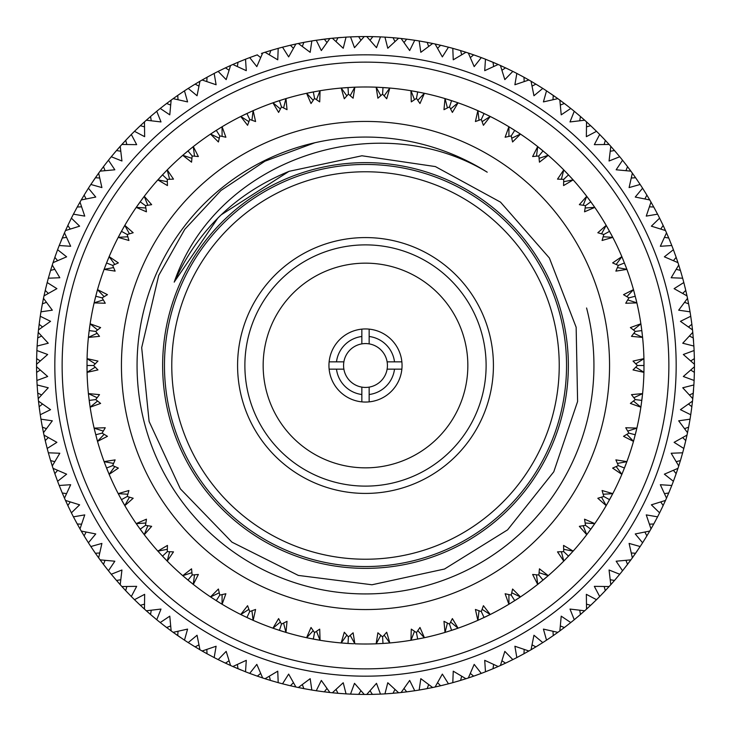 <?xml version="1.0" encoding="UTF-8"?>
<svg xmlns="http://www.w3.org/2000/svg" width="731" height="731" viewBox="0 0 731 731"><rect width="100%" height="100%" fill="white"/><g stroke="black" fill="none" stroke-linecap="round" stroke-linejoin="round"><path stroke-width="1.1" d="M411.37 640.21L410.932 640.283A278.511 278.511 0 0 1 389.824 642.951L388.554 643.052M446.321 632.023L445.015 632.416A278.511 278.511 0 0 1 424.409 637.706L423.158 637.98M479.088 619.797L477.846 620.345A278.511 278.511 0 0 1 458.063 628.176L456.857 628.605M510.064 603.55L508.895 604.254A278.511 278.511 0 0 1 490.254 614.506L489.112 615.082M538.756 583.557L537.687 584.407A278.511 278.511 0 0 1 520.481 596.907L519.412 597.62M564.725 560.12L563.765 561.097A278.511 278.511 0 0 1 548.259 575.663L547.291 576.494M587.541 533.621L586.719 534.699A278.511 278.511 0 0 1 573.159 551.101L572.309 552.051M606.867 504.463L606.182 505.642A278.511 278.511 0 0 1 594.787 523.606L594.056 524.657M622.383 473.121L621.853 474.373A278.511 278.511 0 0 1 612.788 493.626L607.287 503.732M633.841 440.071L633.475 441.387A278.511 278.511 0 0 1 626.896 461.617L626.458 462.814M641.069 405.851L640.868 407.204A278.511 278.511 0 0 1 636.884 428.101L636.591 429.344M643.956 370.992L643.929 372.362A278.511 278.511 0 0 1 642.595 393.589L642.458 394.868M642.448 336.05L642.595 337.411A278.511 278.511 0 0 1 643.929 358.638L643.956 359.917M636.783 302.47L636.884 302.899A278.511 278.511 0 0 1 640.868 323.796L641.06 325.067M626.485 268.259L626.896 269.383A278.511 278.511 0 0 1 633.475 289.613L633.823 290.847M607.287 227.268L612.788 237.374A278.511 278.511 0 0 1 621.853 256.627L622.026 257.038M594.011 206.27L594.787 207.394A278.511 278.511 0 0 1 606.182 225.358L606.821 226.464M572.245 178.894L573.159 179.899A278.511 278.511 0 0 1 586.719 196.301L587.496 197.315M547.227 154.451L548.259 155.338A278.511 278.511 0 0 1 563.765 169.903L564.67 170.816M519.348 133.334L520.481 134.093A278.511 278.511 0 0 1 537.687 146.593L538.692 147.388M489.03 115.882L490.254 116.494A278.511 278.511 0 0 1 508.895 126.746L509.991 127.404M456.774 102.367L458.063 102.824A278.511 278.511 0 0 1 477.846 110.655L479.015 111.167M423.075 93.001L424.409 93.294A278.511 278.511 0 0 1 445.015 98.584L446.239 98.95M389.385 88.012L389.824 88.049A278.511 278.511 0 0 1 410.932 90.717L412.193 90.927M353.502 87.245L354.864 87.19A278.511 278.511 0 0 1 376.136 87.19L377.415 87.245M318.725 90.946L320.068 90.717A278.511 278.511 0 0 1 341.176 88.049L342.446 87.948M284.679 98.977L285.985 98.584A278.511 278.511 0 0 1 306.591 93.294L307.842 93.02M251.912 111.203L253.154 110.655A278.511 278.511 0 0 1 272.937 102.824L274.143 102.395M220.936 127.45L222.105 126.746A278.511 278.511 0 0 1 240.746 116.494L241.888 115.918M192.244 147.443L193.313 146.593A278.511 278.511 0 0 1 210.519 134.093L211.588 133.38M166.275 170.88L167.235 169.903A278.511 278.511 0 0 1 182.741 155.338L183.709 154.506M143.459 197.379L144.281 196.301A278.511 278.511 0 0 1 157.841 179.899L158.691 178.949M124.133 226.537L124.818 225.358A278.511 278.511 0 0 1 136.213 207.394L136.944 206.343M108.617 257.879L109.147 256.627A278.511 278.511 0 0 1 118.212 237.374L123.713 227.268M97.159 290.929L97.525 289.613A278.511 278.511 0 0 1 104.104 269.383L104.542 268.186M89.931 325.149L90.132 323.796A278.511 278.511 0 0 1 94.116 302.899L94.409 301.656M87.044 360.008L87.071 358.638A278.511 278.511 0 0 1 88.405 337.411L88.542 336.132M88.552 394.95L88.405 393.589A278.511 278.511 0 0 1 87.071 372.362L87.044 371.083M94.427 429.426L94.116 428.101A278.511 278.511 0 0 1 90.132 407.204L89.94 405.933M104.579 462.897L104.104 461.617A278.511 278.511 0 0 1 97.525 441.387L97.177 440.153M122.123 500.909L118.212 493.626A278.511 278.511 0 0 1 109.147 474.373L108.654 473.195M136.989 524.73L136.213 523.606A278.511 278.511 0 0 1 124.818 505.642L124.179 504.536M158.755 552.106L157.841 551.101A278.511 278.511 0 0 1 144.281 534.699L143.504 533.685M183.773 576.549L182.741 575.663A278.511 278.511 0 0 1 167.235 561.097L166.33 560.184M211.652 597.666L210.519 596.907A278.511 278.511 0 0 1 193.313 584.407L192.308 583.612M241.97 615.118L240.746 614.506A278.511 278.511 0 0 1 222.105 604.254L221.009 603.596M274.226 628.633L272.937 628.176A278.511 278.511 0 0 1 253.154 620.345L251.985 619.833M307.925 637.999L306.591 637.706A278.511 278.511 0 0 1 285.985 632.416L284.761 632.05M342.528 643.061L341.176 642.951A278.511 278.511 0 0 1 320.068 640.283L318.807 640.073M384.789 643.344L376.136 643.81A278.511 278.511 0 0 1 354.864 643.81L350.204 635.349M384.15 635.138L389.769 642.951L382.989 643.463L376.2 643.81L380.796 635.349M376.136 643.81L377.89 632.79L382.578 636.902L386.708 632.233L389.824 642.951M422.253 638.172L410.996 640.274L414.495 631.301M410.932 640.283L411.288 629.126L416.46 632.617L419.978 627.472L424.409 637.706M417.794 630.67L424.355 637.724L413.106 639.908M452.9 629.939L445.069 632.397L447.418 623.068M445.015 632.416L443.973 621.313L449.528 624.128L452.379 618.581L458.063 628.176M450.616 622.026L458.008 628.203L447.125 631.785M485.357 616.9L477.9 620.327L479.052 610.769M477.846 620.345L475.415 609.462L481.281 611.555L483.41 605.697L490.254 614.506M482.104 609.334L490.199 614.533L479.856 619.449M515.922 599.895L508.95 604.226L508.904 594.605M508.895 604.254L505.121 593.755L511.207 595.098L512.586 589.022L520.481 596.907M511.737 592.795L520.426 596.944L510.786 603.112M544.111 579.199L537.742 584.361L536.481 574.822M537.687 584.407L532.634 574.456L538.838 575.032L539.441 568.828L548.259 575.663M539.076 572.675L548.213 575.699L539.423 583.036M569.486 555.121L563.811 561.052L561.371 551.741M563.765 561.097L557.506 551.868L563.729 551.649L563.555 545.417L573.159 551.101M563.674 549.292L573.122 551.137L565.31 559.517M591.644 528.065L586.755 534.653L583.164 525.726M586.719 534.699L579.345 526.329L585.504 525.342L584.544 519.184L594.787 523.606M585.147 523.003L594.751 523.652L588.053 532.945M610.239 498.441L606.209 505.587L601.531 497.181M606.182 505.642L597.821 498.259L603.797 496.504L602.079 490.519L612.788 493.626M603.157 494.229L612.761 493.672M624.968 466.716L621.871 474.318L616.178 466.561M621.853 474.373L612.624 468.096L618.335 465.601L615.877 459.881L626.896 461.617M617.412 463.427L626.878 461.672L622.702 472.336M635.605 433.401L633.494 441.323L626.869 434.342M633.475 441.387L623.534 436.316L628.888 433.127L625.736 427.754L636.884 428.101M627.701 431.089L636.875 428.156L634.069 439.258M641.992 399.007L640.877 407.14L633.43 401.045M640.868 407.204L630.378 403.421L635.294 399.583L631.483 394.649L642.595 393.589M633.85 397.71L642.586 393.653L641.197 405.02M644.011 364.093L643.929 372.298L635.778 367.181M643.929 372.362L633.037 369.923L637.432 365.5L633.037 361.077L643.929 358.638M635.778 363.819L643.929 358.702L643.974 370.151M641.635 329.197L642.586 337.347L633.85 333.29M642.595 337.411L631.483 336.351L635.294 331.417L630.378 327.579L640.868 323.796M633.43 329.955L640.877 323.86L641.818 330.595L635.294 331.417M634.069 291.742L636.875 302.844L627.701 299.911M636.884 302.899L625.736 303.246L628.888 297.873L623.534 294.684L633.475 289.613M626.869 296.658L633.494 289.677L636.381 300.752M622.702 258.664L626.878 269.328L617.412 267.573M626.896 269.383L615.877 271.119L618.335 265.399L612.624 262.904L621.853 256.627M616.178 264.439L621.871 256.682L626.129 267.318M612.761 237.328L603.157 236.771M612.788 237.374L602.079 240.481L603.797 234.496L597.821 232.741L606.182 225.358M601.531 233.819L606.209 225.413L611.765 235.419M589.99 200.659L594.751 207.348L585.147 207.997M594.787 207.394L584.544 211.816L585.504 205.658L579.345 204.671L586.719 196.301M583.164 205.274L586.755 196.347L593.526 205.585M567.558 173.823L573.122 179.863L563.674 181.708M573.159 179.899L563.555 185.583L563.729 179.351L557.506 179.132L563.765 169.903M561.371 179.259L563.811 169.948L571.679 178.263M541.945 150.01L548.213 155.301L539.076 158.325M548.259 155.338L539.441 162.172L538.838 155.968L532.634 156.544L537.687 146.593M536.481 156.178L537.742 146.639L546.587 153.903M513.546 129.597L520.426 134.056L511.737 138.205M520.481 134.093L512.586 141.978L511.207 135.902L505.121 137.245L508.895 126.746M508.904 136.395L508.95 126.774L518.644 132.868M482.807 112.903L490.199 116.467L482.104 121.666M490.254 116.494L483.41 125.303L481.281 119.445L475.415 121.538L477.846 110.655M479.052 120.231L477.9 110.673L488.281 115.516M450.223 100.193L458.008 102.797L450.616 108.974M458.063 102.824L452.379 112.419L449.528 106.872L443.973 109.687L445.015 98.584M447.418 107.932L445.069 98.603L455.98 102.093M416.305 91.658L424.355 93.276L417.794 100.33M424.409 93.294L419.978 103.528L416.46 98.383L411.288 101.874L410.932 90.717M414.495 99.699L410.996 90.726L422.253 92.828M378.338 87.281L389.769 88.049L384.15 95.862M389.824 88.049L386.708 98.767L382.578 94.098L377.89 98.21L376.136 87.19M380.796 95.651L376.2 87.19L384.396 87.629M346.604 87.629L354.8 87.19L350.204 95.651M354.864 87.19L353.11 98.21L348.422 94.098L344.292 98.767L341.176 88.049M346.85 95.862L341.231 88.049L352.662 87.281M311.927 92.188L320.004 90.726L316.505 99.699M320.068 90.717L319.712 101.874L314.54 98.383L311.022 103.528L306.591 93.294M313.206 100.33L306.645 93.276L317.894 91.092M278.1 101.061L285.931 98.603L283.582 107.932M285.985 98.584L287.027 109.687L281.472 106.872L278.621 112.419L272.937 102.824M280.384 108.974L272.992 102.797L283.875 99.215M245.643 114.1L253.1 110.673L251.948 120.231M253.154 110.655L255.585 121.538L249.719 119.445L247.59 125.303L240.746 116.494M248.896 121.666L240.801 116.467L251.144 111.551M215.078 131.105L222.05 126.774L222.096 136.395M222.105 126.746L225.879 137.245L219.793 135.902L218.414 141.978L210.519 134.093M219.263 138.205L210.574 134.056L220.214 127.888M186.889 151.801L193.258 146.639L194.519 156.178M193.313 146.593L198.366 156.544L192.162 155.968L191.559 162.172L182.741 155.338M191.924 158.325L182.787 155.301L191.577 147.964M161.514 175.879L167.189 169.948L169.629 179.259M167.235 169.903L173.494 179.132L167.271 179.351L167.445 185.583L157.841 179.899M167.326 181.708L157.878 179.863L165.69 171.483M139.356 202.935L144.245 196.347L147.836 205.274M144.281 196.301L151.655 204.671L145.496 205.658L146.456 211.816L136.213 207.394M145.853 207.997L136.249 207.348L142.947 198.055M120.761 232.559L124.791 225.413L129.469 233.819M124.818 225.358L133.179 232.741L127.203 234.496L128.921 240.481L118.212 237.374M127.843 236.771L118.239 237.328M106.032 264.284L109.129 256.682L114.822 264.439M109.147 256.627L118.376 262.904L112.665 265.399L115.123 271.119L104.104 269.383M113.588 267.573L104.122 269.328L107.073 261.661M95.395 297.599L97.506 289.677L104.131 296.658M97.525 289.613L107.466 294.684L102.112 297.873L105.264 303.246L94.116 302.899M103.299 299.911L94.125 302.844L96.931 291.742M89.008 331.993L90.123 323.86L97.57 329.955M90.132 323.796L100.622 327.579L95.706 331.417L99.517 336.351L88.405 337.411M97.15 333.29L88.414 337.347L89.182 330.595L95.706 331.417M86.989 366.907L87.071 358.702L95.222 363.819M87.071 358.638L97.963 361.077L93.568 365.5L97.963 369.923L87.071 372.362M95.222 367.181L87.071 372.298L87.026 360.849M89.365 401.803L88.414 393.653L97.15 397.71M88.405 393.589L99.517 394.649L95.706 399.583L100.622 403.421L90.132 407.204M97.57 401.045L90.123 407.14L88.643 395.782M96.931 439.258L94.125 428.156L103.299 431.089M94.116 428.101L105.264 427.754L102.112 433.127L107.466 436.316L97.525 441.387M104.131 434.342L97.506 441.323L94.619 430.248M107.073 469.339L104.122 461.672L113.588 463.427M104.104 461.617L115.123 459.881L112.665 465.601L118.376 468.096L109.147 474.373M114.822 466.561L109.129 474.318L104.871 463.682M118.239 493.672L127.843 494.229M118.212 493.626L128.921 490.519L127.203 496.504L133.179 498.259L124.818 505.642M129.469 497.181L124.791 505.587L119.235 495.581M141.01 530.34L136.249 523.652L145.853 523.003M136.213 523.606L146.456 519.184L145.496 525.342L151.655 526.329L144.281 534.699M147.836 525.726L144.245 534.653L137.474 525.415M163.442 557.177L157.878 551.137L167.326 549.292M157.841 551.101L167.445 545.417L167.271 551.649L173.494 551.868L167.235 561.097M169.629 551.741L167.189 561.052L159.321 552.737M189.055 580.99L182.787 575.699L191.924 572.675M182.741 575.663L191.559 568.828L192.162 575.032L198.366 574.456L193.313 584.407M194.519 574.822L193.258 584.361L184.413 577.097M217.454 601.403L210.574 596.944L219.263 592.795M210.519 596.907L218.414 589.022L219.793 595.098L225.879 593.755L222.105 604.254M222.096 594.605L222.05 604.226L212.356 598.132M248.193 618.097L240.801 614.533L248.896 609.334M240.746 614.506L247.59 605.697L249.719 611.555L255.585 609.462L253.154 620.345M251.948 610.769L253.1 620.327L242.719 615.484M280.777 630.807L272.992 628.203L280.384 622.026M272.937 628.176L278.621 618.581L281.472 624.128L287.027 621.313L285.985 632.416M283.582 623.068L285.931 632.397L275.02 628.907M306.591 637.706L311.022 627.472L314.54 632.617L313.316 639.077L306.645 637.724L313.206 630.67M316.505 631.301L320.004 640.274L308.747 638.172M314.695 639.342L313.316 639.077L314.54 632.617L319.712 629.126L320.068 640.283M349.418 643.545L341.231 642.951L346.85 635.138M341.176 642.951L344.292 632.233L348.422 636.902L353.11 632.79L354.864 643.81M328.612 38.624L329.882 38.487L321.329 50.558L316.258 40.26L331.116 38.35M261.451 53.436L262.667 53.034L256.819 66.622L249.71 57.603A328.95 328.95 0 0 0 245.525 59.211L246.283 70.669L232.842 64.483L238.004 62.263L237.374 66.521M229.406 66.028L230.567 65.498L226.171 79.624L218.158 71.391A328.95 328.95 0 0 0 214.165 73.429L216.111 84.75L202.103 79.999L209.998 75.631M198.85 81.89L199.947 81.242L197.05 95.752L188.223 88.405A328.95 328.95 0 0 0 184.468 90.845L187.584 101.901L173.156 98.648L177.743 95.395L178.017 99.69M170.113 100.86L171.145 100.11L169.784 114.84L160.235 108.453A328.95 328.95 0 0 0 156.745 111.276L161.003 121.94L146.319 120.213L153.126 114.292M143.523 122.735L144.464 121.876L144.647 136.67L134.486 131.315A328.95 328.95 0 0 0 131.315 134.486L136.67 144.647L121.876 144.464L128.035 137.867M119.363 147.269L120.213 146.319L121.94 161.003L111.276 156.745A328.95 328.95 0 0 0 108.453 160.235L114.84 169.784L100.11 171.145L105.538 163.936M97.899 174.197L98.648 173.156L101.901 187.584L90.845 184.468A328.95 328.95 0 0 0 88.405 188.223L95.752 197.05L81.242 199.947L85.892 192.216M79.368 203.209L79.999 202.103L84.75 216.111L73.429 214.165A328.95 328.95 0 0 0 71.391 218.158L79.624 226.171L65.498 230.567L69.308 222.388M63.972 234.011L64.483 232.842L70.669 246.283L59.211 245.525A328.95 328.95 0 0 0 57.603 249.71L66.622 256.819L53.034 262.667L55.976 254.132M51.883 266.248L52.267 265.033L59.823 277.753L48.347 278.2A328.95 328.95 0 0 0 47.186 282.531L56.899 288.654L43.997 295.891L46.026 287.1M43.22 299.573L43.485 298.321L52.321 310.182L40.954 311.826A328.95 328.95 0 0 0 40.26 316.258L50.558 321.329L38.487 329.882L39.584 320.927M38.094 333.619L38.222 332.349L48.255 343.223L37.126 346.046A328.95 328.95 0 0 0 36.888 350.524L47.67 354.498L36.55 364.257L36.714 355.239M36.559 368.022L36.55 366.743L47.67 376.502L36.888 380.476A328.95 328.95 0 0 0 37.126 384.954L48.255 387.777L38.222 398.651L37.436 389.66M38.624 402.388L38.487 401.118L50.558 409.671L40.26 414.742A328.95 328.95 0 0 0 40.954 419.174L52.321 420.818L43.485 432.679L41.758 423.816M44.271 436.352L43.997 435.109L56.899 442.346L47.186 448.469A328.95 328.95 0 0 0 48.347 452.8L59.823 453.247L52.267 465.967L49.626 457.341M53.436 469.549L53.034 468.333L66.622 474.181L57.603 481.29A328.95 328.95 0 0 0 59.211 485.475L70.669 484.717L64.483 498.158L62.263 492.996L66.521 493.626M66.028 501.594L65.498 500.433L79.624 504.829L71.391 512.842A328.95 328.95 0 0 0 73.429 516.835L84.75 514.889L79.999 528.897L75.631 521.002M81.89 532.15L81.242 531.053L95.752 533.95L88.405 542.777A328.95 328.95 0 0 0 90.845 546.532L101.901 543.416L98.648 557.844L95.395 553.257L99.69 552.983M100.86 560.887L100.11 559.855L114.84 561.216L108.453 570.765A328.95 328.95 0 0 0 111.276 574.255L121.94 569.997L120.213 584.681L114.292 577.874M122.735 587.477L121.876 586.536L136.67 586.353L131.315 596.514A328.95 328.95 0 0 0 134.486 599.685L144.647 594.33L144.464 609.124L137.867 602.965M147.269 611.637L146.319 610.787L161.003 609.06L156.745 619.724A328.95 328.95 0 0 0 160.235 622.547L169.784 616.16L171.145 630.89L163.936 625.462M174.197 633.101L173.156 632.352L187.584 629.099L184.468 640.155A328.95 328.95 0 0 0 188.223 642.595L197.05 635.248L199.947 649.758L192.216 645.107M203.209 651.632L202.103 651.001L216.111 646.25L214.165 657.571A328.95 328.95 0 0 0 218.158 659.609L226.171 651.376L230.567 665.502L222.388 661.692M234.011 667.028L232.842 666.517L246.283 660.331L245.525 671.789A328.95 328.95 0 0 0 249.71 673.397L256.819 664.378L262.667 677.966L254.132 675.024M266.248 679.117L265.033 678.733L277.753 671.177L278.2 682.653A328.95 328.95 0 0 0 282.531 683.814L288.654 674.101L295.891 687.003L287.1 684.974M299.573 687.78L298.321 687.515L310.182 678.679L311.826 690.046A328.95 328.95 0 0 0 316.258 690.74L321.329 680.442L329.882 692.513L320.927 691.416M333.619 692.906L332.349 692.778L343.223 682.745L346.046 693.874A328.95 328.95 0 0 0 350.524 694.112L354.498 683.33L364.257 694.45L355.239 694.286M368.022 694.441L366.743 694.45L376.502 683.33L380.476 694.112A328.95 328.95 0 0 0 384.954 693.874L387.777 682.745L398.651 692.778L389.66 693.564M402.388 692.376L401.118 692.513L409.671 680.442L414.742 690.74A328.95 328.95 0 0 0 419.174 690.046L420.818 678.679L432.679 687.515L423.816 689.242M436.352 686.729L435.109 687.003L442.346 674.101L448.469 683.814A328.95 328.95 0 0 0 452.8 682.653L453.247 671.177L465.967 678.733L457.341 681.374M469.549 677.564L468.333 677.966L474.181 664.378L481.29 673.397A328.95 328.95 0 0 0 485.475 671.789L484.717 660.331L498.158 666.517L492.996 668.737L493.626 664.479M501.594 664.972L500.433 665.502L504.829 651.376L512.842 659.609A328.95 328.95 0 0 0 516.835 657.571L514.889 646.25L528.897 651.001L521.002 655.369M532.15 649.11L531.053 649.758L533.95 635.248L542.777 642.595A328.95 328.95 0 0 0 546.532 640.155L543.416 629.099L557.844 632.352L553.257 635.605L552.983 631.31M560.887 630.14L559.855 630.89L561.216 616.16L570.765 622.547A328.95 328.95 0 0 0 574.255 619.724L569.997 609.06L584.681 610.787L577.874 616.708M587.477 608.265L586.536 609.124L586.353 594.33L596.514 599.685A328.95 328.95 0 0 0 599.685 596.514L594.33 586.353L609.124 586.536L602.965 593.133M611.637 583.731L610.787 584.681L609.06 569.997L619.724 574.255A328.95 328.95 0 0 0 622.547 570.765L616.16 561.216L630.89 559.855L625.462 567.064M633.101 556.803L632.352 557.844L629.099 543.416L640.155 546.532A328.95 328.95 0 0 0 642.595 542.777L635.248 533.95L649.758 531.053L645.107 538.784M651.632 527.791L651.001 528.897L646.25 514.889L657.571 516.835A328.95 328.95 0 0 0 659.609 512.842L651.376 504.829L665.502 500.433L661.692 508.612M667.028 496.989L666.517 498.158L660.331 484.717L671.789 485.475A328.95 328.95 0 0 0 673.397 481.29L664.378 474.181L677.966 468.333L675.024 476.868M679.117 464.752L678.733 465.967L671.177 453.247L682.653 452.8L680.616 459.89M693.308 392.931L692.778 398.651L682.745 387.777L693.874 384.954A328.95 328.95 0 0 0 694.112 380.476L683.33 376.502L694.45 366.743L694.286 375.761M692.376 328.612L692.513 329.882L680.442 321.329L690.74 316.258A328.95 328.95 0 0 0 690.046 311.826L678.679 310.182L687.515 298.321L689.242 307.184M686.729 294.648L687.003 295.891L674.101 288.654L683.814 282.531A328.95 328.95 0 0 0 682.653 278.2L671.177 277.753L678.733 265.033L681.374 273.659M677.564 261.451L677.966 262.667L664.378 256.819L673.397 249.71A328.95 328.95 0 0 0 671.789 245.525L660.331 246.283L666.517 232.842L668.737 238.004L664.479 237.374M664.972 229.406L665.502 230.567L651.376 226.171L659.609 218.158A328.95 328.95 0 0 0 657.571 214.165L646.25 216.111L651.001 202.103L655.369 209.998M649.11 198.85L649.758 199.947L635.248 197.05L642.595 188.223A328.95 328.95 0 0 0 640.155 184.468L629.099 187.584L632.352 173.156L635.605 177.743L631.31 178.017M630.14 170.113L630.89 171.145L616.16 169.784L622.547 160.235A328.95 328.95 0 0 0 619.724 156.745L609.06 161.003L610.787 146.319L616.708 153.126M608.265 143.523L609.124 144.464L594.33 144.647L599.685 134.486A328.95 328.95 0 0 0 596.514 131.315L586.353 136.67L586.536 121.876L593.133 128.035M583.731 119.363L584.681 120.213L569.997 121.94L574.255 111.276A328.95 328.95 0 0 0 570.765 108.453L561.216 114.84L559.855 100.11L567.064 105.538M556.803 97.899L557.844 98.648L543.416 101.901L546.532 90.845A328.95 328.95 0 0 0 542.777 88.405L533.95 95.752L531.053 81.242L538.784 85.892M527.791 79.368L528.897 79.999L514.889 84.75L516.835 73.429A328.95 328.95 0 0 0 512.842 71.391L504.829 79.624L500.433 65.498L508.612 69.308M496.989 63.972L498.158 64.483L484.717 70.669L485.475 59.211A328.95 328.95 0 0 0 481.29 57.603L474.181 66.622L468.333 53.034L476.868 55.976M464.752 51.883L465.967 52.267L453.247 59.823L452.8 48.347A328.95 328.95 0 0 0 448.469 47.186L442.346 56.899L435.109 43.997L443.9 46.026M431.427 43.22L432.679 43.485L420.818 52.321L419.174 40.954A328.95 328.95 0 0 0 414.742 40.26L409.671 50.558L401.118 38.487L410.073 39.584M397.381 38.094L398.651 38.222L387.777 48.255L384.954 37.126A328.95 328.95 0 0 0 380.476 36.888L376.502 47.67L366.743 36.55L372.161 36.614M93.467 550.452L95.395 553.248M60.956 489.852L62.263 492.986M180.548 93.467L177.752 95.395M241.148 60.956L238.014 62.263M273.659 49.626L265.033 52.267A328.95 328.95 0 0 0 262.667 53.034L263.845 52.65M307.184 41.758L304.315 42.288M341.34 37.436L337.96 37.701L336.041 41.557M361.799 36.568L362.384 36.568M637.533 180.548L635.605 177.752M670.044 241.148L668.737 238.014M693.564 341.34L693.299 337.96L689.443 336.041M689.443 394.959L693.28 393.26M693.015 396.202L692.961 396.787M684.974 443.9L683.933 448.03M550.452 637.533L553.248 635.605M489.852 670.044L492.986 668.737M307.477 41.704L311.379 41.037M338.069 693.308L331.116 692.65M303.95 688.639L297.106 687.259M270.516 680.433L263.845 678.35M237.374 664.479L238.004 668.737L231.7 666.014M207.111 653.806L201.025 650.38M178.017 631.31L177.743 635.605L172.15 631.63M150.632 614.57L145.387 609.956M125.769 590.749L121.044 585.613M103.537 564.46L99.37 558.85M84.175 535.987L80.62 529.975M67.901 505.642L64.986 499.3M54.88 473.77L52.65 467.155M45.258 440.702L43.741 433.894M39.154 406.82L38.35 399.884M36.623 372.481L36.55 365.5M37.692 338.069L38.35 331.116M42.361 303.95L43.741 297.106M50.567 270.516L52.65 263.845M66.521 237.374L62.263 238.004L64.986 231.7M77.194 207.111L80.62 201.025M99.69 178.017L95.395 177.743L99.37 172.15M116.43 150.632L121.044 145.387M140.251 125.769L145.387 121.044M166.54 103.537L172.15 99.37M195.013 84.175L201.025 80.62M225.358 67.901L231.7 64.986M290.298 45.258L297.106 43.741M392.931 37.692L399.884 38.35M427.05 42.361L433.894 43.741M460.484 50.567L467.155 52.65M493.626 66.521L492.996 62.263L499.3 64.986M523.889 77.194L529.975 80.62M552.983 99.69L553.257 95.395L558.85 99.37M580.368 116.43L585.613 121.044M605.231 140.251L609.956 145.387M627.463 166.54L631.63 172.15M646.825 195.013L650.38 201.025M663.099 225.358L666.014 231.7M676.12 257.23L678.35 263.845M685.742 290.298L687.259 297.106M691.846 324.18L692.65 331.116M694.377 358.519L694.45 365.5M693.874 384.954L692.65 399.884M688.639 427.05L687.259 433.894M676.239 461.672L680.406 460.594L678.35 467.155M664.479 493.626L668.737 492.996L666.014 499.3M653.806 523.889L650.38 529.975M631.31 552.983L635.605 553.257L631.63 558.85M614.57 580.368L609.956 585.613M590.749 605.231L585.613 609.956M564.46 627.463L558.85 631.63M535.987 646.825L529.975 650.38M505.642 663.099L499.3 666.014M473.77 676.12L467.155 678.35M440.702 685.742L433.894 687.259M406.82 691.846L399.884 692.65M372.481 694.377L365.5 694.45M257.23 54.88L260.656 57.585M269.328 54.761L270.863 50.457M324.18 39.154L329.882 38.487A328.95 328.95 0 0 1 332.349 38.222L346.046 37.126L343.223 48.255L332.349 38.222M370.06 40.251L372.847 36.632M693.299 393.05L692.778 398.651A328.95 328.95 0 0 1 692.513 401.118L691.407 410.164M341.432 693.564L338.435 693.335M336.041 689.443L337.95 693.299L332.349 692.778A328.95 328.95 0 0 1 329.882 692.513M307.267 689.251L304.315 688.712M302.342 684.591L303.84 688.62L298.321 687.515A328.95 328.95 0 0 1 295.891 687.003M273.75 681.393L270.863 680.543M269.328 676.239L270.406 680.406L265.033 678.733A328.95 328.95 0 0 1 262.667 677.966M241.23 670.071L238.452 668.929M245.525 671.789L232.842 666.517A328.95 328.95 0 0 1 230.567 665.502M210.071 655.415L207.43 653.98M206.827 649.448L207.01 653.752L202.103 651.001A328.95 328.95 0 0 1 199.947 649.758M180.621 637.578L178.145 635.879M184.468 640.155L173.156 632.352A328.95 328.95 0 0 1 171.145 630.89M153.19 616.763L150.906 614.817M151.253 610.257L150.54 614.497L146.319 610.787A328.95 328.95 0 0 1 144.464 609.124M128.089 593.197L126.024 591.013M126.847 586.518L125.695 590.666L121.876 586.536A328.95 328.95 0 0 1 120.213 584.681M105.593 567.137L103.756 564.752M105.054 560.366L103.464 564.369L100.11 559.855A328.95 328.95 0 0 1 98.648 557.844M85.938 538.857L84.367 536.298M86.112 532.077L84.12 535.887L81.242 531.053A328.95 328.95 0 0 1 79.999 528.897M69.354 508.685L68.056 505.98M70.231 501.959L67.846 505.541L65.498 500.433A328.95 328.95 0 0 1 64.483 498.158M56.004 476.95L54.999 474.117M57.585 470.344L54.843 473.661L53.034 468.333A328.95 328.95 0 0 1 52.267 465.967M46.053 443.991L45.349 441.067M48.31 437.586L45.24 440.592L43.997 435.109A328.95 328.95 0 0 1 43.485 432.679M39.593 410.164L39.2 407.185M42.508 404.033L39.145 406.71L38.487 401.118A328.95 328.95 0 0 1 38.222 398.651M36.714 375.853L36.632 372.847M40.251 370.06L36.623 372.371L36.55 366.743A328.95 328.95 0 0 1 36.55 364.257M37.436 341.432L37.665 338.435M41.557 336.041L37.701 337.95L38.222 332.349A328.95 328.95 0 0 1 38.487 329.882M41.749 307.267L42.288 304.315M46.409 302.342L42.38 303.84L43.485 298.321A328.95 328.95 0 0 1 43.997 295.891M49.607 273.75L50.457 270.863M54.761 269.328L50.594 270.406L52.267 265.033A328.95 328.95 0 0 1 53.034 262.667M60.929 241.23L62.071 238.452M59.211 245.525L64.483 232.842A328.95 328.95 0 0 1 65.498 230.567M75.585 210.071L77.02 207.43M81.552 206.827L77.248 207.01L79.999 202.103A328.95 328.95 0 0 1 81.242 199.947M93.422 180.621L95.121 178.145M90.845 184.468L98.648 173.156A328.95 328.95 0 0 1 100.11 171.145M114.237 153.19L116.183 150.906M120.743 151.253L116.503 150.54L120.213 146.319A328.95 328.95 0 0 1 121.876 144.464M137.803 128.089L139.986 126.024M144.482 126.847L140.334 125.695L144.464 121.876A328.95 328.95 0 0 1 146.319 120.213M163.863 105.593L166.248 103.756M170.634 105.054L166.631 103.464L171.145 100.11A328.95 328.95 0 0 1 173.156 98.648M192.143 85.938L194.702 84.367M198.923 86.112L195.113 84.12L199.947 81.242A328.95 328.95 0 0 1 202.103 79.999M222.315 69.354L225.02 68.056M229.041 70.231L225.459 67.846L230.567 65.498A328.95 328.95 0 0 1 232.842 64.483M254.05 56.004L256.883 54.999M287.009 46.053L295.891 43.997L288.654 56.899L282.531 47.186L290.408 45.24L293.414 48.31M303.84 42.38L311.826 40.954L310.182 52.321L298.321 43.485L303.84 42.38L302.342 46.409M320.836 39.593L323.815 39.2M355.147 36.714L356.984 36.66M357.395 36.651L364.257 36.55L354.498 47.67L350.524 36.888L358.629 36.623L360.94 40.251M364.257 36.55A328.95 328.95 0 0 1 366.743 36.55L375.853 36.714M389.568 37.436L392.565 37.665M394.959 41.557L393.05 37.701L398.651 38.222A328.95 328.95 0 0 1 401.118 38.487M423.733 41.749L426.685 42.288M428.658 46.409L427.16 42.38L432.679 43.485A328.95 328.95 0 0 1 435.109 43.997M457.25 49.607L460.137 50.457M461.672 54.761L460.594 50.594L465.967 52.267A328.95 328.95 0 0 1 468.333 53.034M489.77 60.929L492.548 62.071M485.475 59.211L498.158 64.483A328.95 328.95 0 0 1 500.433 65.498M520.929 75.585L523.57 77.02M524.173 81.552L523.99 77.248L528.897 79.999A328.95 328.95 0 0 1 531.053 81.242M550.379 93.422L552.855 95.121M546.532 90.845L557.844 98.648A328.95 328.95 0 0 1 559.855 100.11M577.81 114.237L580.094 116.183M579.747 120.743L580.46 116.503L584.681 120.213A328.95 328.95 0 0 1 586.536 121.876M602.911 137.803L604.976 139.986M604.153 144.482L605.305 140.334L609.124 144.464A328.95 328.95 0 0 1 610.787 146.319M625.407 163.863L627.244 166.248M625.946 170.634L627.536 166.631L630.89 171.145A328.95 328.95 0 0 1 632.352 173.156M645.062 192.143L646.633 194.702M644.888 198.923L646.88 195.113L649.758 199.947A328.95 328.95 0 0 1 651.001 202.103M661.646 222.315L662.944 225.02M660.769 229.041L663.154 225.459L665.502 230.567A328.95 328.95 0 0 1 666.517 232.842M674.996 254.05L676.001 256.883M673.415 260.656L676.157 257.339L677.966 262.667A328.95 328.95 0 0 1 678.733 265.033M684.947 287.009L685.651 289.933M682.69 293.414L685.76 290.408L687.003 295.891A328.95 328.95 0 0 1 687.515 298.321M691.407 320.836L691.8 323.815M688.492 326.967L691.855 324.29L692.513 329.882A328.95 328.95 0 0 1 692.778 332.349L693.874 346.046L682.745 343.223L692.778 332.349M694.286 355.147L694.368 358.153M690.749 360.94L694.377 358.629L694.45 364.257L683.33 354.498L694.112 350.524A328.95 328.95 0 0 0 693.874 346.046M693.564 389.568L693.335 392.565M689.251 423.733L688.712 426.685M684.591 428.658L688.62 427.16L687.515 432.679L678.679 420.818L690.046 419.174A328.95 328.95 0 0 0 690.74 414.742L680.442 409.671L692.513 401.118M687.515 432.679A328.95 328.95 0 0 1 687.003 435.109L685.76 440.592L682.69 437.586M685.651 441.067L684.947 443.991M681.393 457.25L680.881 459.013M680.762 459.415L678.733 465.967A328.95 328.95 0 0 1 677.966 468.333M670.071 489.77L666.517 498.158A328.95 328.95 0 0 1 665.502 500.433M655.415 520.929L653.98 523.57M649.448 524.173L653.752 523.99L651.001 528.897A328.95 328.95 0 0 1 649.758 531.053M637.578 550.379L635.879 552.855M640.155 546.532L632.352 557.844A328.95 328.95 0 0 1 630.89 559.855M616.763 577.81L614.817 580.094M610.257 579.747L614.497 580.46L610.787 584.681A328.95 328.95 0 0 1 609.124 586.536M593.197 602.911L591.013 604.976M586.518 604.153L590.666 605.305L586.536 609.124A328.95 328.95 0 0 1 584.681 610.787M567.137 625.407L564.752 627.244M560.366 625.946L564.369 627.536L559.855 630.89A328.95 328.95 0 0 1 557.844 632.352M538.857 645.062L536.298 646.633M532.077 644.888L535.887 646.88L531.053 649.758A328.95 328.95 0 0 1 528.897 651.001M508.685 661.646L505.98 662.944M501.959 660.769L505.541 663.154L500.433 665.502A328.95 328.95 0 0 1 498.158 666.517M476.95 674.996L474.117 676.001M470.344 673.415L473.661 676.157L468.333 677.966A328.95 328.95 0 0 1 465.967 678.733M443.991 684.947L441.067 685.651M437.586 682.69L440.592 685.76L435.109 687.003A328.95 328.95 0 0 1 432.679 687.515M410.164 691.407L407.185 691.8M404.033 688.492L406.71 691.855L401.118 692.513A328.95 328.95 0 0 1 398.651 692.778M375.853 694.286L372.847 694.368M370.06 690.749L372.371 694.377L366.743 694.45A328.95 328.95 0 0 1 364.257 694.45M350.524 694.112L358.629 694.377L360.94 690.749M316.258 690.74L324.29 691.855L326.967 688.492M282.531 683.814L290.408 685.76L293.414 682.69M249.71 673.397L257.339 676.157L260.656 673.415M218.158 659.609L225.459 663.154L229.041 660.769M188.223 642.595L195.113 646.88L198.923 644.888M160.235 622.547L166.631 627.536L170.634 625.946M134.486 599.685L140.334 605.305L144.482 604.153M111.276 574.255L116.503 580.46L120.743 579.747M73.429 516.835L77.248 523.99L81.552 524.173M48.347 452.8L50.594 460.594L54.761 461.672M40.954 419.174L42.38 427.16L46.409 428.658M37.126 384.954L37.701 393.05L41.557 394.959M36.888 350.524L36.623 358.629L40.251 360.94M40.26 316.258L39.145 324.29L42.508 326.967M47.186 282.531L45.24 290.408L48.31 293.414M57.603 249.71L54.843 257.339L57.585 260.656M71.391 218.158L67.846 225.459L70.231 229.041M88.405 188.223L84.12 195.113L86.112 198.923M108.453 160.235L103.464 166.631L105.054 170.634M131.315 134.486L125.695 140.334L126.847 144.482M156.745 111.276L150.54 116.503L151.253 120.743M214.165 73.429L207.01 77.248L206.827 81.552M326.967 42.508L324.29 39.145M414.742 40.26L406.71 39.145L404.033 42.508M448.469 47.186L440.592 45.24L437.586 48.31M481.29 57.603L473.661 54.843L470.344 57.585M512.842 71.391L505.541 67.846L501.959 70.231M542.777 88.405L535.887 84.12L532.077 86.112M570.765 108.453L564.369 103.464L560.366 105.054M596.514 131.315L590.666 125.695L586.518 126.847M619.724 156.745L614.497 150.54L610.257 151.253M657.571 214.165L653.752 207.01L649.448 206.827M682.653 278.2L680.406 270.406L676.239 269.328M690.046 311.826L688.62 303.84L684.591 302.342M694.112 380.476L694.377 372.371L690.749 370.06M690.74 414.742L691.855 406.71L688.492 404.033M673.397 481.29L676.157 473.661L673.415 470.344M659.609 512.842L663.154 505.541L660.769 501.959M642.595 542.777L646.88 535.887L644.888 532.077M622.547 570.765L627.536 564.369L625.946 560.366M599.685 596.514L605.305 590.666L604.153 586.518M574.255 619.724L580.46 614.497L579.747 610.257M516.835 657.571L523.99 653.752L524.173 649.448M452.8 682.653L460.594 680.406L461.672 676.239M419.174 690.046L427.16 688.62L428.658 684.591M384.954 693.874L393.05 693.299L394.959 689.443M346.046 693.874L337.95 693.299M311.826 690.046L303.84 688.62M278.2 682.653L270.406 680.406M214.165 657.571L207.01 653.752M156.745 619.724L150.54 614.497M131.315 596.514L125.695 590.666M108.453 570.765L103.464 564.369M95.395 553.257L90.845 546.532M88.405 542.777L84.12 535.887M71.391 512.842L67.846 505.541M62.263 492.996L59.211 485.475M57.603 481.29L54.843 473.661M47.186 448.469L45.24 440.592M40.26 414.742L39.145 406.71M36.888 380.476L36.623 372.371M37.126 346.046L37.701 337.95M40.954 311.826L42.38 303.84M48.347 278.2L50.594 270.406M73.429 214.165L77.248 207.01M111.276 156.745L116.503 150.54M134.486 131.315L140.334 125.695M160.235 108.453L166.631 103.464M177.743 95.395L184.468 90.845M188.223 88.405L195.113 84.12M218.158 71.391L225.459 67.846M238.004 62.263L245.525 59.211M249.71 57.603L257.339 54.843M270.406 50.594L278.2 48.347L277.753 59.823L265.033 52.267M278.2 48.347A328.95 328.95 0 0 1 282.531 47.186M298.321 43.485A328.95 328.95 0 0 0 295.891 43.997M311.826 40.954A328.95 328.95 0 0 1 316.258 40.26M346.046 37.126A328.95 328.95 0 0 1 350.524 36.888M372.371 36.623L380.476 36.888M384.954 37.126L393.05 37.701M419.174 40.954L427.16 42.38M452.8 48.347L460.594 50.594M516.835 73.429L523.99 77.248M574.255 111.276L580.46 116.503M599.685 134.486L605.305 140.334M622.547 160.235L627.536 166.631M635.605 177.743L640.155 184.468M642.595 188.223L646.88 195.113M659.609 218.158L663.154 225.459M668.737 238.004L671.789 245.525M673.397 249.71L676.157 257.339M683.814 282.531L685.76 290.408M690.74 316.258L691.855 324.29M694.112 350.524L694.377 358.629M694.45 364.257A328.95 328.95 0 0 1 694.45 366.743M690.046 419.174L688.62 427.16M685.76 440.592L683.814 448.469L674.101 442.346L687.003 435.109M680.406 460.594L682.653 452.8A328.95 328.95 0 0 0 683.814 448.469M671.789 485.475L668.737 492.996M657.571 516.835L653.752 523.99M619.724 574.255L614.497 580.46M596.514 599.685L590.666 605.305M570.765 622.547L564.369 627.536M553.257 635.605L546.532 640.155M542.777 642.595L535.887 646.88M512.842 659.609L505.541 663.154M492.996 668.737L485.475 671.789M481.29 673.397L473.661 676.157M448.469 683.814L440.592 685.76M414.742 690.74L406.71 691.855M380.476 694.112L372.371 694.377M365.5 676.175A310.675 310.675 0 0 1 54.825 365.5A310.675 310.675 0 0 1 365.5 54.825A310.675 310.675 0 0 1 676.175 365.5A310.675 310.675 0 0 1 365.5 676.175M365.5 668.865A303.365 303.365 0 0 0 628.221 213.817A303.365 303.365 0 0 0 102.779 213.817A303.365 303.365 0 0 0 365.5 668.865M455.98 628.907L453.257 629.82M488.281 615.484L485.695 616.736M518.644 598.132L516.232 599.694M546.587 577.097L544.403 578.952M571.679 552.737L569.741 554.847M593.526 525.415L591.863 527.755M612.761 493.681L612.203 494.759M611.765 495.581L610.412 498.103M626.129 463.682L625.106 466.369M636.381 430.248L635.696 433.035M642.357 395.782L642.037 398.633M643.974 360.849L644.002 363.718M641.197 325.98L641.59 328.822M641.864 330.969L641.992 331.993M642.037 332.367L642.357 335.218M636.573 301.574L636.747 302.305M612.158 236.168L612.761 237.319M588.053 198.055L589.771 200.358M565.31 171.483L567.302 173.549M539.423 147.964L541.653 149.773M510.786 127.888L513.226 129.396M479.856 111.551L482.469 112.738M447.125 99.215L449.867 100.074M413.106 91.092L415.939 91.594M384.771 87.656L387.631 87.866M388.554 87.948L389.047 87.985M343.369 87.866L346.229 87.656M308.747 92.828L311.561 92.261M275.02 102.093L277.743 101.18M242.719 115.516L245.305 114.264M212.356 132.868L214.768 131.306M184.413 153.903L186.597 152.048M159.321 178.263L161.259 176.153M137.474 205.585L139.137 203.245M118.239 237.319L118.797 236.241M119.235 235.419L120.588 232.897M104.871 267.318L105.894 264.631M107.21 261.314L108.298 258.664M94.619 300.752L95.304 297.965M88.643 335.218L88.963 332.367M89.237 330.22L89.365 329.197M89.41 328.822L89.803 325.98M87.026 370.151L86.998 367.282M89.803 405.02L89.41 402.178M108.298 472.336L107.21 469.686M123.713 503.732L122.305 501.238M118.842 494.832L118.239 493.681M142.947 532.945L141.229 530.642M165.69 559.517L163.698 557.451M191.577 583.036L189.347 581.227M220.214 603.112L217.774 601.604M251.144 619.449L248.531 618.262M283.875 631.785L281.133 630.926M416.46 632.617L417.684 639.077L416.46 632.617M387.631 643.134L385.548 643.289M317.894 639.908L315.061 639.406M348.422 636.902L348.011 643.463L353.585 643.755M352.662 643.719L349.793 643.563M348.011 643.463L343.369 643.134M382.578 94.098L382.989 87.537M382.578 636.902L382.989 643.463M451.566 630.378L449.528 624.128M484.086 617.503L481.281 611.555M514.734 600.654L511.207 595.098M543.032 580.094L538.838 575.032M568.526 556.154L563.729 551.649M590.822 529.207L585.504 525.342M609.563 499.675L603.797 496.504M624.457 468.023L618.335 465.601M635.257 434.762L628.888 433.127M641.818 400.405L635.294 399.583M644.011 365.5L637.432 365.5M635.257 296.238L628.888 297.873M624.457 262.977L618.335 265.399M609.563 231.325L603.797 234.496M590.822 201.793L585.504 205.658M568.526 174.846L563.729 179.351M543.032 150.906L538.838 155.968M514.734 130.346L511.207 135.902M484.086 113.497L481.281 119.445M451.566 100.622L449.528 106.872M417.684 91.923L416.46 98.383M348.011 87.537L348.422 94.098M313.316 91.923L314.54 98.383M279.434 100.622L281.472 106.872M246.914 113.497L249.719 119.445M216.266 130.346L219.793 135.902M187.968 150.906L192.162 155.968M162.474 174.846L167.271 179.351M140.178 201.793L145.496 205.658M121.437 231.325L127.203 234.496M106.543 262.977L112.665 265.399M95.743 296.238L102.112 297.873M86.989 365.5L93.568 365.5M89.182 400.405L95.706 399.583M95.743 434.762L102.112 433.127M106.543 468.023L112.665 465.601M121.437 499.675L127.203 496.504M140.178 529.207L145.496 525.342M162.474 556.154L167.271 551.649M187.968 580.094L192.162 575.032M216.266 600.654L219.793 595.098M246.914 617.503L249.719 611.555M279.434 630.378L281.472 624.128M365.5 121.437A244.063 244.063 0 0 1 576.86 487.531A244.063 244.063 0 0 1 154.14 487.531A244.063 244.063 0 0 1 365.5 121.437M586.582 307.989A228.438 228.438 0 0 1 420.727 587.157A228.438 228.438 0 0 1 143.276 418.434A228.438 228.438 0 0 1 314.869 142.746L264.942 161.204L220.945 190.508L184.797 229.296L158.728 275.395L141.686 347.645L149.106 421.467L180.347 488.829L231.955 542.155L298.321 575.416L371.978 584.773L444.494 569.029L507.57 529.865L553.787 471.787L577.6 401.493L576.147 327.26L549.392 258.016L500.516 202.14L435.374 166.577L361.936 155.776L289.184 171.301C236.214 193.021 197.891 229.973 174.216 282.148C216.522 158.654 377.406 105.556 487.212 172.187A228.438 228.438 0 0 0 314.869 142.746M174.371 281.81L217.957 217.957L220.47 215.49L217.957 217.957L174.371 281.81L217.957 217.957L220.47 215.49L217.957 217.957L174.371 281.81M221.091 214.896L288.873 171.419L221.091 214.896M568.352 365.5A202.852 202.852 0 0 0 179.534 284.46A202.852 202.852 0 0 0 324.107 564.085A202.852 202.852 0 0 0 568.352 365.5M493.425 365.5A127.925 127.925 0 0 1 301.537 476.283A127.925 127.925 0 0 1 301.537 254.717A127.925 127.925 0 0 1 493.425 365.5M486.115 365.5A120.615 120.615 0 0 0 305.192 261.04A120.615 120.615 0 0 0 305.192 469.96A120.615 120.615 0 0 0 486.115 365.5M559.233 365.5A193.733 193.733 0 0 0 268.633 197.726A193.733 193.733 0 0 0 268.633 533.274A193.733 193.733 0 0 0 559.233 365.5M566.543 365.5A201.043 201.043 0 0 1 264.978 539.606A201.043 201.043 0 0 1 264.978 191.394A201.043 201.043 0 0 1 566.543 365.5M467.84 365.5A102.34 102.34 0 0 0 365.5 263.16A102.34 102.34 0 0 0 263.16 365.5A102.34 102.34 0 0 0 365.5 467.84A102.34 102.34 0 0 0 467.84 365.5M336.488 361.845L329.133 361.845A36.55 36.55 0 0 1 361.845 329.133L361.845 343.881A21.93 21.93 0 0 0 343.881 361.845L336.488 361.845A29.24 29.24 0 0 1 361.845 336.488L361.845 343.881A21.93 21.93 0 0 1 369.155 343.881L369.155 329.133A36.55 36.55 0 0 1 401.867 361.845L387.119 361.845A21.93 21.93 0 0 0 369.155 343.881M387.119 361.845A21.93 21.93 0 0 1 387.119 369.155L394.512 369.155A29.24 29.24 0 0 1 369.155 394.512L369.155 387.119A21.93 21.93 0 0 1 361.845 387.119L361.845 401.867A36.55 36.55 0 0 1 329.133 369.155L343.881 369.155A21.93 21.93 0 0 1 343.881 361.845M361.845 394.512A29.24 29.24 0 0 1 336.488 369.155M369.155 336.488A29.24 29.24 0 0 1 394.512 361.845M361.845 329.133A36.55 36.55 0 0 1 369.155 329.133M401.867 361.845A36.55 36.55 0 0 1 361.845 401.867M329.133 369.155A36.55 36.55 0 0 1 329.133 361.845M369.155 387.119A21.93 21.93 0 0 0 387.119 369.155M343.881 369.155A21.93 21.93 0 0 0 361.845 387.119M394.512 369.155L401.867 369.155M369.155 401.867L369.155 394.512"/></g></svg>
